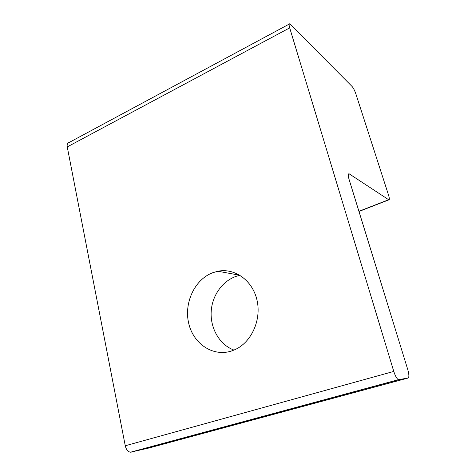 <?xml version="1.0" encoding="UTF-8"?>
<svg xmlns="http://www.w3.org/2000/svg" width="476" height="476" viewBox="0 0 476 476"><rect width="100%" height="100%" fill="white"/><g stroke="black" fill="none" stroke-linecap="round" stroke-linejoin="round"><path stroke-width="0.71" d="M212.498 272.802L217.889 271.243C234.716 267.786 252.512 280.322 256.992 300.082C261.639 319.783 251.495 342.339 234.906 349.676L231.461 351.014C212.814 357.119 193.125 343.565 188.645 323.097C183.903 302.7 194.732 279.59 212.498 272.802M240.047 275.324C224.85 278.24 212.689 293.329 211.267 310.459C209.767 327.583 219.275 344.695 233.966 350.086M355.87 93.915L388.541 195.106C389.487 198.212 389.588 199.795 388.844 199.849L349.045 173.758C347.998 173.764 347.986 175.585 349.021 179.214L407.73 369.465C409.128 374.422 409.253 377.272 408.099 378.027L398.412 379.687C396.829 378.813 395.282 376.058 393.777 371.423L289.688 27.876C288.914 25.168 288.938 23.812 289.765 23.8L352.133 86.543C353.466 88.108 354.709 90.565 355.87 93.915M289.265 24.068L68.937 142.592C67.425 143.038 66.86 144.478 67.247 146.905L125.259 445.762C126.217 449.665 127.973 451.813 130.525 452.2L149.059 447.981L408.099 378.027M348.313 174.412L349.443 173.942M388.612 199.741L358.922 211.296M67.247 146.905L289.688 27.876M131.287 452.123L398.84 379.729M393.777 371.423L125.259 445.762M217.889 271.243L239.975 275.277M348.468 173.996L349.045 173.758M358.975 211.475L388.844 199.849M130.525 452.2L398.412 379.687"/></g></svg>
